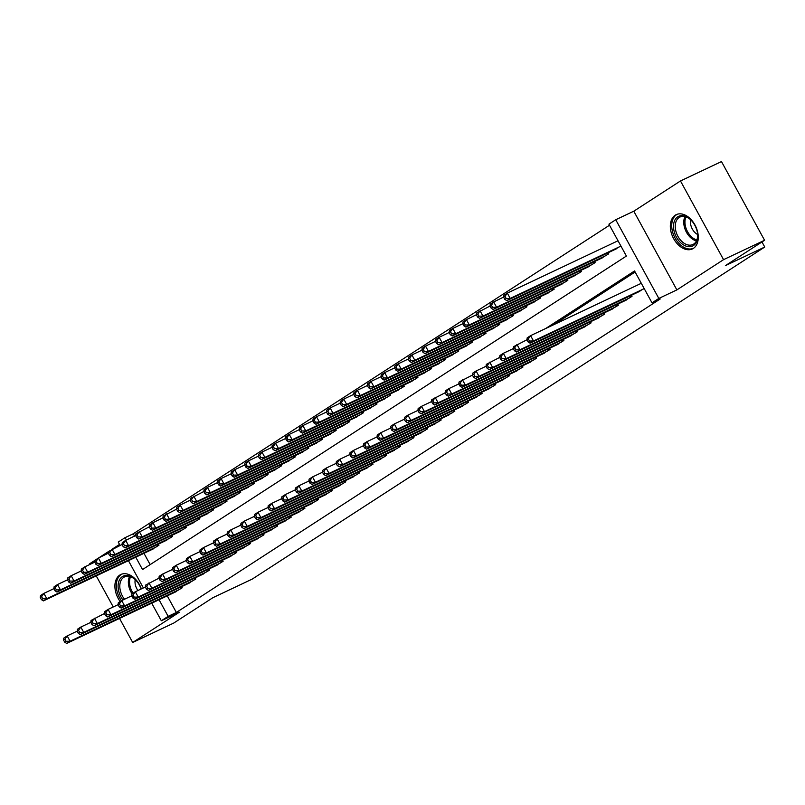<?xml version="1.0" encoding="UTF-8"?>
<svg xmlns="http://www.w3.org/2000/svg" width="805" height="805" viewBox="0 0 805 805"><rect width="100%" height="100%" fill="white"/><g stroke="black" fill="none" stroke-linecap="round" stroke-linejoin="round"><path stroke-width="1.21" d="M675.214 215.207A18.958 12.608 -115.3 0 0 673.272 237.938A18.958 12.608 -115.3 0 0 692.401 248.926A18.958 12.608 -115.3 0 0 693.377 248.383A18.958 12.608 -115.3 0 0 695.319 225.652A18.958 12.608 -115.3 0 0 676.19 214.663A18.958 12.608 -115.3 0 0 675.214 215.207M141.358 588.898A18.958 12.608 -115.3 0 0 120.77 574.518A18.958 12.608 -115.3 0 0 119.794 575.062A18.958 12.608 -115.3 0 0 120.166 601.566M135.773 557.211L142.535 569.558L626.401 256.06L608.932 224.162L615.745 219.745L658.822 298.434L652.01 302.851L634.551 270.953L545.72 328.5M633.787 211.212L676.874 289.901L723.554 259.653L764.569 240.262L721.481 161.574L680.477 180.964L633.787 211.212L615.745 219.745M119.532 544.401L112.277 549.101M108.635 551.465L98.653 557.935M95 560.3L89.617 563.782L89.969 564.426M120.086 545.408L118.255 542.067L125.067 537.66L126.375 540.044M609.516 225.219L133.278 533.775L125.067 537.66M723.554 259.653L680.477 180.964M96.248 575.897L113.253 606.96M119.532 618.431L132.694 642.471L179.384 612.223L161.332 620.756L151.732 603.207M764.569 240.262L725.375 265.65L764.75 247.034L252.267 579.077L212.892 597.692L173.709 623.08L132.694 642.471M637.278 292.497L644.151 288.492M623.654 301.322L632.006 296.361L631.412 295.264M610.019 310.156L618.381 305.186L617.787 304.099M596.394 318.991L604.746 314.02L604.153 312.934M582.76 327.816L591.122 322.855L590.528 321.759M569.135 336.651L577.487 331.68L576.893 330.593M555.5 345.476L563.862 340.515L563.259 339.418M541.866 354.311L550.228 349.34L549.634 348.253M528.241 363.146L536.603 358.175L535.999 357.088M514.606 371.97L522.968 367L522.375 365.913M500.982 380.805L509.344 375.834L508.74 374.748M487.347 389.63L495.709 384.669L495.115 383.572M473.722 398.465L482.084 393.494L481.481 392.407M460.088 407.29L468.45 402.329L467.856 401.242M446.463 416.125L454.825 411.154L454.221 410.067M432.828 424.96L441.19 419.989L440.597 418.902M419.204 433.784L427.566 428.824L426.962 427.727M405.569 442.619L413.931 437.648L413.337 436.562M391.944 451.444L400.296 446.483L399.703 445.396M378.31 460.279L386.672 455.308L386.078 454.221M364.685 469.114L373.037 464.143L372.443 463.056M351.05 477.939L359.412 472.978L358.819 471.881M337.426 486.773L345.778 481.803L345.184 480.716M323.791 495.598L332.153 490.637L331.559 489.551M310.167 504.433L318.518 499.462L317.925 498.375M296.532 513.268L304.894 508.297L304.3 507.21M282.907 522.093L291.259 517.132L290.665 516.035M269.273 530.928L277.634 525.957L277.041 524.87M255.648 539.753L264 534.792L263.406 533.705M242.013 548.587L250.375 543.617L249.771 542.53M228.379 557.422L236.74 552.451L236.147 551.365M214.754 566.247L223.116 561.286L222.512 560.189M201.119 575.082L209.481 570.111L208.887 569.024M187.495 583.907L195.857 578.946L195.253 577.859M133.278 533.775L134.586 536.17M143.974 553.327L150.163 564.617M150.575 550.207L158.937 545.237L158.344 544.15M164.21 541.373L172.562 536.412L171.968 535.325M177.835 532.548L186.197 527.577L185.603 526.49M191.469 523.713L199.821 518.752L199.227 517.655M205.094 514.888L213.456 509.917L212.862 508.83M218.729 506.053L227.091 501.082L226.487 499.996M232.353 497.218L240.715 492.258L240.121 491.171M245.988 488.394L254.35 483.423L253.746 482.336M259.613 479.559L267.974 474.598L267.381 473.501M273.247 470.734L281.609 465.763L281.005 464.676M286.872 461.899L295.234 456.928L294.64 455.841M300.507 453.064L308.868 448.103L308.265 447.017M314.131 444.239L322.493 439.268L321.899 438.182M327.766 435.404L336.128 430.444L335.524 429.347M341.39 426.58L349.752 421.609L349.159 420.522M355.025 417.745L363.387 412.774L362.783 411.687M368.66 408.91L377.012 403.949L376.418 402.862M382.284 400.085L390.646 395.114L390.053 394.027M395.919 391.25L404.271 386.289L403.677 385.193M409.544 382.425L417.906 377.454L417.312 376.368M423.178 373.59L431.53 368.62L430.937 367.533M436.803 364.756L445.165 359.795L444.571 358.708M450.438 355.931L458.79 350.96L458.196 349.873M464.062 347.096L472.424 342.135L471.831 341.038M477.697 338.271L486.049 333.3L485.455 332.213M491.322 329.436L499.684 324.475L499.09 323.379M504.956 320.611L513.318 315.641L512.715 314.554M518.581 311.776L526.943 306.806L526.349 305.719M532.216 302.942L540.578 297.981L539.974 296.884M545.84 294.117L554.202 289.146L553.609 288.059M559.475 285.282L567.837 280.321L567.233 279.224M573.1 276.457L581.462 271.486L580.868 270.4M586.734 267.622L595.096 262.651L594.492 261.565M600.359 258.787L608.721 253.827L608.127 252.73M613.994 249.963L620.866 245.958M617.948 240.645L617.053 241.218M167.259 595.861L176.355 612.464L660.211 298.977L652.01 302.851M635.125 272.01L553.921 324.626M173.86 592.742L182.222 587.771L181.628 586.684M641.243 283.179L640.347 283.752M764.75 247.034L761.963 241.943M676.874 289.901L658.822 298.434M176.355 612.464L168.154 616.348L161.332 620.756M143.37 587.942L128.438 560.672M159.058 599.745L168.154 616.348M63.535 640.045L64.702 642.179L66.06 641.293L64.903 639.17L63.535 640.045L63.776 638.103L67.177 635.9L70.095 641.213L179.837 589.32M66.06 641.293L70.095 641.213L66.684 643.426L176.426 591.524M64.903 639.17L67.177 635.9L77.169 631.18M64.702 642.179L66.684 643.426M40.25 597.511L41.417 599.644L42.776 598.759L41.608 596.636L40.25 597.511L40.492 595.569L43.893 593.365L46.801 598.679L43.4 600.892L153.141 548.99M53.885 588.646L43.893 593.365L41.608 596.636M156.552 546.786L46.801 598.679L42.776 598.759M43.4 600.892L41.417 599.644M122.934 599.997A16.402 10.908 64.7 0 1 122.33 576.672A16.402 10.908 64.7 0 1 135.783 580.133A16.402 10.908 64.7 0 1 141.117 589.008M135.985 580.345A15.184 10.103 -115.3 0 0 124.513 576.913A15.184 10.103 -115.3 0 0 123.729 577.346A15.184 10.103 -115.3 0 0 124.523 599.242M135.23 579.63A10.817 7.195 -115.3 0 0 137.927 590.518M122.119 574.015A18.827 12.528 -115.3 0 0 121.163 574.549A18.827 12.528 -115.3 0 0 121.434 600.751M681.573 243.513A16.402 10.908 64.7 0 1 674.198 221.717A16.402 10.908 64.7 0 1 689.644 218.829A16.402 10.908 64.7 0 1 691.203 220.278A16.402 10.908 64.7 0 1 697.583 233.762A16.402 10.908 64.7 0 1 681.573 243.513M691.404 220.49A15.184 10.103 -115.3 0 0 690.167 219.363A15.184 10.103 -115.3 0 0 679.933 217.058A15.184 10.103 -115.3 0 0 675.335 228.288A15.184 10.103 -115.3 0 0 682.69 242.214A15.184 10.103 -115.3 0 0 692.924 244.509A15.184 10.103 -115.3 0 0 697.543 233.47M690.65 219.775A10.817 7.195 -115.3 0 0 695.741 233.259A10.817 7.195 -115.3 0 0 697.613 234.507M677.528 214.16A18.827 12.528 -115.3 0 0 671.853 228.097A18.827 12.528 -115.3 0 0 680.97 245.344A18.827 12.528 -115.3 0 0 693.638 248.212M77.169 631.221L78.327 633.344L79.695 632.458L78.528 630.335L77.169 631.221L77.401 629.279L80.812 627.065L83.72 632.388L193.472 580.486M79.695 632.458L83.72 632.388L80.319 634.592L190.061 582.699M78.528 630.335L80.812 627.065L90.804 622.346L91.961 624.519L93.32 623.634L92.162 621.5L90.794 622.386L91.035 620.444L104.429 613.511M78.327 633.344L80.319 634.592M92.162 621.5L94.437 618.24L97.355 623.553L207.096 571.661M93.32 623.634L97.355 623.553L93.944 625.767L203.695 573.864M91.961 624.519L93.944 625.767M104.429 613.561L105.586 615.684L106.954 614.799L105.787 612.675L104.429 613.561L104.66 611.619L108.071 609.405L110.979 614.728L220.731 562.826M106.954 614.799L110.979 614.728L107.578 616.932L217.32 565.04M105.787 612.675L108.071 609.405L118.063 604.686M105.586 615.684L107.578 616.932M118.053 604.726L119.221 606.849L120.579 605.974L119.422 603.841L118.053 604.726L118.295 602.784L121.696 600.58L124.614 605.893L234.356 554.001M120.579 605.974L124.614 605.893L121.203 608.097L230.955 556.205M119.422 603.841L121.696 600.58L131.688 595.851M119.221 606.849L121.203 608.097M53.885 588.686L55.042 590.81L56.41 589.924L55.243 587.801L53.885 588.686L54.116 586.744L57.527 584.541L60.435 589.854L57.024 592.057L166.776 540.165M67.519 579.811L57.527 584.541L55.243 587.801M170.177 537.951L60.435 589.854L56.41 589.924M57.024 592.057L55.042 590.81M67.509 579.852L68.677 581.985L70.035 581.099L68.868 578.966L67.509 579.852L67.751 577.91L71.152 575.706L74.07 581.019L70.659 583.233L180.401 531.33M81.144 570.976L71.152 575.706L68.868 578.966M183.812 529.127L74.07 581.019L70.035 581.099M70.659 583.233L68.677 581.985M81.144 571.027L82.301 573.15L83.67 572.264L82.502 570.141L81.144 571.027L81.375 569.085L84.787 566.871L87.695 572.194L84.284 574.398L194.035 522.505M94.779 562.152L84.787 566.871L82.502 570.141M197.436 520.292L87.695 572.194L83.67 572.264M84.284 574.398L82.301 573.15M94.769 562.192L95.936 564.315L97.294 563.44L96.137 561.306L94.769 562.192L95.01 560.25L98.411 558.046L101.329 563.359L97.918 565.563L207.66 513.671M122.038 544.492L108.635 551.425L108.403 553.357L109.561 555.49L110.929 554.605L109.762 552.482L98.411 558.046L96.137 561.306M211.071 511.467L101.329 563.359L97.294 563.44M97.918 565.563L95.936 564.315M131.688 595.891L132.855 598.024L134.214 597.139L133.046 595.016L131.688 595.891L131.919 593.959L135.331 591.745L138.239 597.058L247.99 545.166M134.214 597.139L138.239 597.058L134.838 599.272L244.579 547.37M133.046 595.016L135.331 591.745L145.323 587.026L146.48 589.19L147.848 588.304L146.681 586.181L145.313 587.066L145.554 585.124L158.947 578.191M132.855 598.024L134.838 599.272M224.696 502.632L114.954 554.524L111.543 556.738L221.294 504.836M109.762 552.482L112.046 549.211L114.954 554.524L110.929 554.605M111.543 556.738L109.561 555.49M146.681 586.181L148.965 582.921L151.873 588.234L261.615 536.331M147.848 588.304L151.873 588.234L148.462 590.437L258.214 538.545M146.48 589.19L148.462 590.437M122.028 544.532L123.195 546.655L124.554 545.77L123.396 543.647L122.028 544.532L122.269 542.59L125.671 540.386L128.589 545.699L125.178 547.903L234.919 496.011M149.297 526.822L135.894 533.755L135.663 535.697L136.82 537.831L138.188 536.945L137.021 534.812L125.671 540.386L123.396 543.647M238.33 493.797L128.589 545.699L124.554 545.77M125.178 547.903L123.195 546.655M158.947 578.231L160.115 580.365L161.473 579.479L160.306 577.346L158.947 578.231L159.179 576.289L162.59 574.086L165.498 579.399L275.25 527.506M161.473 579.479L165.498 579.399L162.097 581.613L271.838 529.71M160.306 577.346L162.59 574.086L172.582 569.356M160.115 580.365L162.097 581.613M251.965 484.972L142.213 536.865L138.802 539.078L248.554 487.176M137.021 534.812L139.305 531.552L142.213 536.865L138.188 536.945M138.802 539.078L136.82 537.831M172.572 569.407L173.739 571.53L175.108 570.644L173.94 568.521L172.572 569.407L172.813 567.465L176.225 565.251L179.133 570.574L288.874 518.672M175.108 570.644L179.133 570.574L175.721 572.778L285.473 520.885M173.94 568.521L176.225 565.251L186.207 560.532M173.739 571.53L175.721 572.778M149.287 526.873L150.455 528.996L151.813 528.11L150.656 525.987L149.287 526.873L149.529 524.93L152.93 522.717L155.848 528.04L152.437 530.243L262.178 478.351M176.557 509.163L163.153 516.096L162.922 518.038L164.079 520.161L165.448 519.285L164.28 517.152L152.93 522.717L150.656 525.987M265.59 476.137L155.848 528.04L151.813 528.11M152.437 530.243L150.455 528.996M186.207 560.572L187.374 562.695L188.732 561.82L187.565 559.686L186.207 560.572L186.438 558.63L189.849 556.426L192.757 561.739L302.509 509.847M188.732 561.82L192.757 561.739L189.356 563.953L299.098 512.05M187.565 559.686L189.849 556.426L199.841 551.697M187.374 562.695L189.356 563.953M279.224 467.313L169.473 519.205L166.072 521.419L275.813 469.516M164.28 517.152L166.565 513.892L169.473 519.205L165.448 519.285M166.072 521.419L164.079 520.161M199.831 551.737L200.998 553.87L202.367 552.985L201.2 550.862L199.831 551.737L200.073 549.805L203.484 547.591L206.392 552.914L316.134 501.012M202.367 552.985L206.392 552.914L202.981 555.118L312.732 503.216M201.2 550.862L203.484 547.591L213.466 542.872M200.998 553.87L202.981 555.118M176.547 509.203L177.714 511.336L179.072 510.451L177.915 508.327L176.547 509.203L176.788 507.271L180.189 505.057L183.107 510.38L179.696 512.584L289.438 460.681M203.816 491.503L190.413 498.436L190.181 500.378L191.338 502.501L192.707 501.616L191.54 499.492L180.189 505.057L177.915 508.327M292.849 458.478L183.107 510.38L179.072 510.451M179.696 512.584L177.714 511.336M213.466 542.912L214.633 545.035L215.992 544.15L214.824 542.027L213.466 542.912L213.707 540.97L217.109 538.766L220.017 544.079L329.768 492.177M215.992 544.15L220.017 544.079L216.615 546.283L326.357 494.391M214.824 542.027L217.109 538.766L227.101 534.037M214.633 545.035L216.615 546.283M306.484 449.643L196.732 501.545L193.331 503.749L303.072 451.857M191.54 499.492L193.824 496.232L196.732 501.545L192.707 501.616M193.331 503.749L191.338 502.501M227.091 534.077L228.258 536.211L229.626 535.325L228.459 533.192L227.091 534.077L227.332 532.135L230.743 529.932L233.651 535.245L343.393 483.352M229.626 535.325L233.651 535.245L230.24 537.458L339.992 485.556M228.459 533.192L230.743 529.932L240.735 525.202M228.258 536.211L230.24 537.458M203.806 491.543L204.973 493.676L206.332 492.791L205.174 490.668L203.806 491.543L204.047 489.601L207.449 487.397L210.367 492.71L206.955 494.924L316.707 443.022M217.441 482.668L207.449 487.397L205.174 490.668M320.108 440.818L210.367 492.71L206.332 492.791M206.955 494.924L204.973 493.676M240.725 525.252L241.892 527.376L243.251 526.49L242.084 524.367L240.725 525.252L240.967 523.31L244.368 521.097L247.276 526.42L357.028 474.517M243.251 526.49L247.276 526.42L243.875 528.623L353.616 476.731M242.084 524.367L244.368 521.097L254.36 516.377M241.892 527.376L243.875 528.623M217.441 482.718L218.608 484.841L219.966 483.956L218.799 481.833L217.441 482.718L217.672 480.776L221.083 478.562L223.991 483.886L220.59 486.089L330.332 434.197M231.075 473.843L221.083 478.562L218.799 481.833M333.743 431.983L223.991 483.886L219.966 483.956M220.59 486.089L218.608 484.841M254.36 516.418L255.517 518.541L256.886 517.665L255.718 515.532L254.36 516.418L254.591 514.476L258.002 512.272L260.911 517.585L370.652 465.693M256.886 517.665L260.911 517.585L257.499 519.799L367.251 467.896M255.718 515.532L258.002 512.272L267.995 507.542M255.517 518.541L257.499 519.799M231.065 473.883L232.232 476.007L233.591 475.131L232.434 472.998L231.065 473.883L231.307 471.941L234.718 469.738L237.626 475.051L234.215 477.264L343.966 425.362M244.7 465.008L234.718 469.738L232.434 472.998M347.368 423.158L237.626 475.051L233.591 475.131M234.215 477.264L232.232 476.007M267.985 507.583L269.152 509.716L270.51 508.83L269.353 506.707L267.985 507.583L268.226 505.651L271.627 503.437L274.545 508.76L384.287 456.858M270.51 508.83L274.545 508.76L271.134 510.964L380.876 459.061M269.353 506.707L271.627 503.437L281.619 498.718M269.152 509.716L271.134 510.964M244.7 465.049L245.867 467.182L247.226 466.296L246.058 464.173L244.7 465.049L244.931 463.117L248.343 460.903L251.251 466.226L247.849 468.43L357.591 416.527M258.335 456.183L248.343 460.903L246.058 464.173M361.002 414.323L251.251 466.226L247.226 466.296M247.849 468.43L245.867 467.182M281.619 498.758L282.776 500.881L284.145 499.996L282.978 497.872L281.619 498.758L281.851 496.816L285.262 494.612L288.17 499.925L397.912 448.023M284.145 499.996L288.17 499.925L284.759 502.129L394.51 450.237M282.978 497.872L285.262 494.612L295.254 489.883M282.776 500.881L284.759 502.129M258.325 456.224L259.492 458.347L260.86 457.461L259.693 455.338L258.325 456.224L258.566 454.282L261.977 452.078L264.885 457.391L261.474 459.595L371.226 407.702M271.959 447.349L261.977 452.078L259.693 455.338M374.627 405.489L264.885 457.391L260.86 457.461M261.474 459.595L259.492 458.347M295.244 489.923L296.411 492.056L297.77 491.171L296.612 489.048L295.244 489.923L295.485 487.981L298.886 485.777L301.805 491.09L411.546 439.198M297.77 491.171L301.805 491.09L298.393 493.304L408.135 441.402M296.612 489.048L298.886 485.777L308.879 481.048M296.411 492.056L298.393 493.304M271.959 447.389L273.126 449.522L274.485 448.637L273.318 446.513L271.959 447.389L272.191 445.447L275.602 443.243L278.51 448.556L275.109 450.77L384.85 398.867M285.594 438.514L275.602 443.243L273.318 446.513M388.262 396.664L278.51 448.556L274.485 448.637M275.109 450.77L273.126 449.522M308.879 481.098L310.036 483.221L311.404 482.336L310.237 480.213L308.879 481.098L309.11 479.156L312.521 476.942L315.429 482.265L425.181 430.363M311.404 482.336L315.429 482.265L312.018 484.469L421.77 432.577M310.237 480.213L312.521 476.942L322.513 472.223M310.036 483.221L312.018 484.469M285.584 438.564L286.751 440.687L288.12 439.802L286.952 437.679L285.584 438.564L285.825 436.622L289.237 434.408L292.145 439.731L288.733 441.935L398.485 390.043M299.219 429.689L289.237 434.408L286.952 437.679M401.886 387.829L292.145 439.731L288.12 439.802M288.733 441.935L286.751 440.687M322.503 472.263L323.67 474.387L325.029 473.511L323.872 471.378L322.503 472.263L322.745 470.321L326.146 468.118L329.064 473.431L438.805 421.538M325.029 473.511L329.064 473.431L325.653 475.644L435.394 423.742M323.872 471.378L326.146 468.118L336.138 463.388M323.67 474.387L325.653 475.644M299.219 429.729L300.386 431.852L301.744 430.977L300.577 428.844L299.219 429.729L299.45 427.787L302.861 425.583L305.769 430.896L302.368 433.11L412.11 381.208M312.853 420.854L302.861 425.583L300.577 428.844M415.521 379.004L305.769 430.896L301.744 430.977M302.368 433.11L300.386 431.852M336.138 463.428L337.295 465.562L338.664 464.676L337.496 462.553L336.138 463.428L336.369 461.496L339.78 459.283L342.689 464.606L452.44 412.703M338.664 464.676L342.689 464.606L339.277 466.809L449.029 414.907M337.496 462.553L339.78 459.283L349.773 454.563M337.295 465.562L339.277 466.809M312.843 420.904L314.01 423.028L315.379 422.142L314.212 420.019L312.843 420.904L313.085 418.962L316.496 416.749L319.404 422.072L315.993 424.275L425.744 372.373M326.478 412.029L316.496 416.749L314.212 420.019M429.146 370.169L319.404 422.072L315.379 422.142M315.993 424.275L314.01 423.028M349.762 454.604L350.93 456.727L352.288 455.841L351.131 453.718L349.762 454.604L350.004 452.662L353.405 450.458L356.323 455.771L466.065 403.869M352.288 455.841L356.323 455.771L352.912 457.975L462.654 406.082M351.131 453.718L353.405 450.458L363.397 445.728M350.93 456.727L352.912 457.975M326.478 412.069L327.645 414.193L329.004 413.317L327.836 411.184L326.478 412.069L326.719 410.127L330.12 407.924L333.029 413.237L329.627 415.44L439.369 363.548M340.113 403.194L330.12 407.924L327.836 411.184M442.78 361.334L333.029 413.237L329.004 413.317M329.627 415.44L327.645 414.193M363.397 445.769L364.554 447.902L365.923 447.017L364.756 444.893L363.397 445.769L363.629 443.827L367.04 441.623L369.948 446.936L479.7 395.044M365.923 447.017L369.948 446.936L366.547 449.15L476.288 397.247M364.756 444.893L367.04 441.623L377.032 436.894M364.554 447.902L366.547 449.15M340.102 403.235L341.27 405.368L342.638 404.482L341.471 402.359L340.102 403.235L340.344 401.293L343.755 399.089L346.663 404.402L343.252 406.616L453.004 354.713M353.747 394.359L343.755 399.089L341.471 402.359M456.405 352.51L346.663 404.402L342.638 404.482M343.252 406.616L341.27 405.368M377.022 436.944L378.189 439.067L379.547 438.182L378.39 436.058L377.022 436.944L377.263 435.002L380.664 432.788L383.583 438.111L493.324 386.209M379.547 438.182L383.583 438.111L380.171 440.315L489.913 388.423M378.39 436.058L380.664 432.788L390.656 428.069M378.189 439.067L380.171 440.315M353.737 394.41L354.904 396.533L356.263 395.647L355.096 393.524L353.737 394.41L353.979 392.468L357.38 390.254L360.288 395.577L356.887 397.781L466.628 345.888M367.372 385.535L357.38 390.254L355.096 393.524M470.04 343.675L360.288 395.577L356.263 395.647M356.887 397.781L354.904 396.533M390.656 428.109L391.814 430.232L393.182 429.357L392.015 427.224L390.656 428.109L390.888 426.167L394.299 423.963L397.207 429.276L506.959 377.384M393.182 429.357L397.207 429.276L393.806 431.49L503.548 379.588M392.015 427.224L394.299 423.963L404.291 419.234M391.814 430.232L393.806 431.49M367.372 385.575L368.529 387.698L369.898 386.823L368.73 384.689L367.372 385.575L367.603 383.633L371.014 381.429L373.923 386.742L370.511 388.956L480.263 337.053M381.007 376.7L371.014 381.429L368.73 384.689M483.664 334.85L373.923 386.742L369.898 386.823M370.511 388.956L368.529 387.698M404.281 419.284L405.448 421.407L406.807 420.522L405.65 418.399L404.281 419.284L404.523 417.342L407.924 415.128L410.842 420.452L520.583 368.549M406.807 420.522L410.842 420.452L407.431 422.655L517.182 370.753M405.65 418.399L407.924 415.128L417.916 410.409M405.448 421.407L407.431 422.655M417.916 410.449L419.083 412.573L420.441 411.697L419.274 409.564L417.916 410.449L418.147 408.507L421.558 406.304L424.466 411.617L534.218 359.714M420.441 411.697L424.466 411.617L421.065 413.82L530.807 361.928M419.274 409.564L421.558 406.304L431.55 401.574L432.708 403.748L434.066 402.862L432.909 400.739L431.54 401.615L431.782 399.672L445.175 392.749M419.083 412.573L421.065 413.82M432.909 400.739L435.193 397.469L438.101 402.782L547.843 350.889M434.066 402.862L438.101 402.782L434.69 404.996L544.442 353.093M432.708 403.748L434.69 404.996M380.996 376.75L382.164 378.873L383.522 377.988L382.365 375.865L380.996 376.75L381.238 374.808L384.639 372.594L387.557 377.917L384.146 380.121L493.888 328.219M394.631 367.875L384.639 372.594L382.365 375.865M497.299 326.015L387.557 377.917L383.522 377.988M384.146 380.121L382.164 378.873M394.631 367.915L395.788 370.038L397.157 369.163L395.99 367.03L394.631 367.915L394.863 365.973L398.274 363.769L401.182 369.082L397.771 371.286L507.522 319.394M408.266 359.04L398.274 363.769L395.99 367.03M510.923 317.18L401.182 369.082L397.157 369.163M397.771 371.286L395.788 370.038M408.256 359.08L409.423 361.214L410.781 360.328L409.624 358.205L408.256 359.08L408.497 357.138L411.898 354.935L414.817 360.248L411.405 362.461L521.147 310.559M421.89 350.215L411.898 354.935L409.624 358.205M524.558 308.355L414.817 360.248L410.781 360.328M411.405 362.461L409.423 361.214M445.175 392.79L446.342 394.913L447.701 394.027L446.534 391.904L445.175 392.79L445.407 390.848L448.818 388.634L451.726 393.957L561.477 342.055M447.701 394.027L451.726 393.957L448.325 396.161L558.066 344.268M446.534 391.904L448.818 388.634L458.81 383.915L459.967 386.078L461.335 385.203L460.168 383.069L458.8 383.955L459.041 382.013L472.434 375.08M446.342 394.913L448.325 396.161M421.89 350.256L423.048 352.379L424.416 351.493L423.249 349.37L421.89 350.256L422.122 348.313L425.533 346.1L428.441 351.423L425.03 353.626L534.782 301.734M435.525 341.38L425.533 346.1L423.249 349.37M538.193 299.52L428.441 351.423L424.416 351.493M425.03 353.626L423.048 352.379M460.168 383.069L462.452 379.809L465.36 385.122L575.102 333.23M461.335 385.203L465.36 385.122L461.949 387.336L571.701 335.433M459.967 386.078L461.949 387.336M435.515 341.421L436.682 343.544L438.041 342.668L436.884 340.535L435.515 341.421L435.757 339.479L439.158 337.275L442.076 342.588L438.665 344.802L548.406 292.899M449.15 332.546L439.158 337.275L436.884 340.535M551.817 290.696L442.076 342.588L438.041 342.668M438.665 344.802L436.682 343.544M472.434 375.13L473.602 377.253L474.96 376.368L473.793 374.245L472.434 375.13L472.666 373.188L476.077 370.974L478.985 376.297L588.737 324.395M474.96 376.368L478.985 376.297L475.584 378.501L585.326 326.599M473.793 374.245L476.077 370.974L486.069 366.255L487.226 368.418L488.595 367.543L487.428 365.41L486.059 366.295L486.3 364.353L499.694 357.42M473.602 377.253L475.584 378.501M449.15 332.596L450.307 334.719L451.675 333.834L450.508 331.71L449.15 332.596L449.381 330.654L452.792 328.44L455.7 333.763L452.299 335.967L562.041 284.074M462.784 323.721L452.792 328.44L450.508 331.71M565.452 281.861L455.7 333.763L451.675 333.834M452.299 335.967L450.307 334.719M487.428 365.41L489.712 362.149L492.62 367.462L602.361 315.57M488.595 367.543L492.62 367.462L489.209 369.666L598.96 317.774M487.226 368.418L489.209 369.666M462.774 323.761L463.942 325.884L465.3 325.009L464.143 322.875L462.774 323.761L463.016 321.819L466.417 319.615L469.335 324.928L465.924 327.132L575.666 275.24M490.044 306.061L476.641 312.984L476.409 314.926L477.566 317.059L478.935 316.174L477.768 314.051L466.417 319.615L464.143 322.875M579.077 273.036L469.335 324.928L465.3 325.009M465.924 327.132L463.942 325.884M499.694 357.46L500.861 359.594L502.219 358.708L501.052 356.585L499.694 357.46L499.925 355.518L503.336 353.315L506.244 358.627L615.996 306.735M502.219 358.708L506.244 358.627L502.843 360.841L612.585 308.939M501.052 356.585L503.336 353.315L513.328 348.595L514.486 350.759L515.854 349.873L514.687 347.75L513.318 348.635L513.56 346.693L526.953 339.76M500.861 359.594L502.843 360.841M592.711 264.201L482.96 316.093L479.559 318.307L589.3 266.405M477.768 314.051L480.052 310.78L482.96 316.093L478.935 316.174M479.559 318.307L477.566 317.059M514.687 347.75L516.971 344.48L519.879 349.803L629.621 297.9M515.854 349.873L519.879 349.803L516.468 352.006L626.22 300.114M514.486 350.759L516.468 352.006M490.034 306.101L491.201 308.224L492.559 307.339L491.402 305.216L490.034 306.101L490.275 304.159L493.676 301.945L496.594 307.269L493.183 309.472L602.935 257.58M618.019 240.765L507.311 293.121L503.9 295.324L503.668 297.266L504.826 299.4L506.194 298.514L505.027 296.381L493.676 301.945L491.402 305.216M606.336 255.366L496.594 307.269L492.559 307.339M493.183 309.472L491.201 308.224M526.953 339.801L528.12 341.934L529.479 341.048L528.311 338.915L526.953 339.801L527.195 337.858L530.596 335.655L533.504 340.968L643.255 289.075M529.479 341.048L533.504 340.968L530.103 343.182L639.844 291.279M528.311 338.915L530.596 335.655L641.303 283.3M528.12 341.934L530.103 343.182M619.971 246.541L510.219 298.434L506.818 300.647L616.56 248.745M505.027 296.381L507.311 293.121L510.219 298.434L506.194 298.514M506.818 300.647L504.826 299.4M181.055 588.525L180.37 587.278M181.729 588.093L181.095 586.936M157.8 544.401L158.434 545.559M157.086 544.744L157.77 545.991M132.09 593.849A15.184 10.103 64.7 0 1 129.545 576.491M130.531 576.772A14.691 9.771 -115.3 0 0 133.117 593.184M696.436 240.896A15.184 10.103 64.7 0 1 691.233 238.169A15.184 10.103 64.7 0 1 684.964 216.636M685.951 216.917A14.691 9.771 -115.3 0 0 692.169 237.405A14.691 9.771 -115.3 0 0 696.838 239.96M194.689 579.701L194.005 578.443M195.353 579.268L194.719 578.111M208.314 570.866L207.63 569.618M208.988 570.433L208.354 569.276M221.949 562.041L221.264 560.783M222.613 561.608L221.979 560.451M235.573 553.206L234.889 551.958M236.247 552.773L235.613 551.616M171.435 535.577L172.069 536.734M170.72 535.909L171.405 537.166M185.059 526.742L185.693 527.899M184.345 527.084L185.029 528.332M198.694 517.917L199.328 519.074M197.98 518.249L198.664 519.507M212.319 509.082L212.963 510.239M211.604 509.424L212.289 510.672M249.208 544.371L248.524 543.123M249.872 543.938L249.238 542.781M225.953 500.247L226.587 501.404M225.239 500.589L225.923 501.837M262.833 535.546L262.148 534.289M263.507 535.114L262.873 533.957M239.588 491.422L240.222 492.58M238.864 491.754L239.548 493.012M276.467 526.712L275.783 525.464M277.131 526.279L276.497 525.122M253.213 482.587L253.847 483.745M252.498 482.93L253.183 484.177M290.092 517.887L289.408 516.629M290.766 517.454L290.132 516.297M266.847 473.763L267.481 474.92M266.123 474.095L266.807 475.353M303.726 509.052L303.042 507.804M304.391 508.619L303.757 507.462M280.472 464.928L281.106 466.085M279.758 465.27L280.442 466.518M317.361 500.217L316.667 498.969M318.025 499.784L317.391 498.627M294.107 456.093L294.741 457.26M293.382 456.435L294.067 457.683M330.986 491.392L330.302 490.144M331.65 490.959L331.016 489.802M307.731 447.268L308.365 448.425M307.017 447.61L307.701 448.858M344.621 482.557L343.926 481.31M345.285 482.125L344.651 480.967M321.366 438.433L322 439.59M320.642 438.775L321.326 440.023M358.245 473.732L357.561 472.475M358.909 473.3L358.275 472.143M334.991 429.608L335.625 430.766M334.276 429.94L334.961 431.198M371.88 464.898L371.196 463.65M372.544 464.465L371.91 463.308M348.625 420.774L349.259 421.931M347.901 421.116L348.585 422.363M385.504 456.073L384.82 454.815M386.169 455.64L385.535 454.473M362.25 411.939L362.884 413.106M361.536 412.281L362.22 413.539M399.139 447.238L398.455 445.99M399.803 446.805L399.169 445.648M375.885 403.114L376.519 404.271M375.16 403.456L375.844 404.704M412.764 438.403L412.079 437.155M413.438 437.97L412.794 436.813M389.509 394.279L390.143 395.436M388.795 394.621L389.479 395.869M426.398 429.578L425.714 428.32M427.063 429.146L426.429 427.988M403.144 385.454L403.778 386.611M402.42 385.786L403.104 387.044M440.023 420.743L439.339 419.496M440.697 420.311L440.063 419.153M416.769 376.619L417.403 377.776M416.054 376.961L416.738 378.209M453.658 411.919L452.974 410.661M454.322 411.486L453.688 410.319M430.403 367.784L431.037 368.952M429.679 368.127L430.373 369.384M467.282 403.084L466.598 401.836M467.957 402.651L467.323 401.494M444.028 358.96L444.662 360.117M443.314 359.302L443.998 360.549M480.917 394.249L480.233 393.001M481.581 393.816L480.947 392.659M457.663 350.125L458.297 351.282M456.938 350.467L457.632 351.715M494.542 385.424L493.857 384.166M495.216 384.991L494.582 383.834M471.287 341.3L471.921 342.457M470.573 341.632L471.257 342.89M508.176 376.589L507.492 375.341M508.841 376.156L508.207 374.999M484.922 332.465L485.556 333.622M484.208 332.807L484.892 334.055M521.801 367.764L521.117 366.506M522.475 367.332L521.841 366.164M535.436 358.929L534.751 357.682M536.1 358.497L535.466 357.34M549.06 350.095L548.376 348.847M549.735 349.662L549.101 348.505M498.547 323.63L499.181 324.797M497.832 323.972L498.516 325.23M512.181 314.805L512.815 315.963M511.467 315.147L512.151 316.395M525.806 305.97L526.45 307.128M525.091 306.313L525.776 307.56M562.695 341.27L562.011 340.012M563.359 340.837L562.725 339.68M539.441 297.146L540.075 298.303M538.726 297.478L539.41 298.736M576.32 332.435L575.635 331.187M576.994 332.002L576.36 330.845M553.075 288.311L553.709 289.468M552.351 288.653L553.035 289.901M589.954 323.61L589.27 322.352M590.618 323.177L589.985 322.01M566.7 279.476L567.334 280.643M565.985 279.818L566.67 281.076M603.579 314.775L602.895 313.527M604.253 314.342L603.619 313.185M580.335 270.651L580.969 271.808M579.61 270.993L580.294 272.241M617.214 305.94L616.529 304.693M617.878 305.508L617.244 304.35M593.959 261.816L594.593 262.973M593.245 262.158L593.929 263.406M630.848 297.115L630.154 295.858M631.512 296.683L630.879 295.526M607.594 252.991L608.228 254.149M606.869 253.323L607.554 254.581"/></g></svg>
